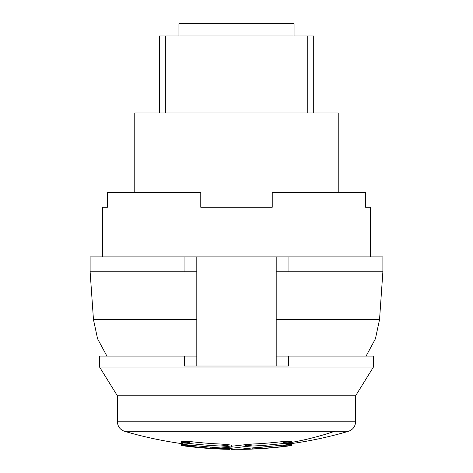 <?xml version="1.0" encoding="UTF-8"?>
<svg xmlns="http://www.w3.org/2000/svg" width="473" height="473" viewBox="0 0 473 473"><rect width="100%" height="100%" fill="white"/><g stroke="black" fill="none" stroke-linecap="round" stroke-linejoin="round"><path stroke-width="0.71" d="M178.936 35.954L178.936 23.65L294.064 23.65L294.064 35.954M276.197 271.756L382.882 271.756L379.535 319.618L375.408 338.828L366.067 356.116M196.803 319.618L93.465 319.618L90.118 271.756L196.803 271.756M338.225 192.363L338.225 112.97L134.775 112.97L134.775 192.363M165.343 112.97L165.343 35.954L307.757 35.954L307.757 112.97M165.343 35.954L159.389 35.954L159.389 112.97M307.757 35.954L313.711 35.954L313.711 112.97M107.371 207.251L102.523 207.251L107.371 207.251L107.371 192.363L200.771 192.363L200.771 207.251L272.229 207.251L272.229 192.363L365.629 192.363L365.629 207.251L370.477 207.251L365.629 207.251M200.771 207.251L272.229 207.251M102.523 256.874L102.523 207.251M370.477 256.874L370.477 207.251M90.118 271.756L90.118 256.874L196.803 256.874L196.803 366.043L184.494 366.037L184.494 356.116L99.543 356.116L99.543 367.03L373.457 367.03L373.457 356.116L276.197 356.116M382.882 271.756L382.882 256.874L196.803 256.874M184.494 356.116L196.803 356.116M288.506 356.116L288.506 366.037L276.197 366.037L276.197 256.874M117.41 395.812L355.59 395.812L355.59 421.78L117.41 421.78L117.41 395.812L99.543 367.03M231.356 449.35L234.821 449.315C238.297 448.96 234.194 449.977 252.878 447.884L285.722 444.898L290.262 443.993L291.469 443.26L283.439 443.485C269.841 444.998 259.086 445.844 251.175 446.021L244.961 446.565C223.528 449.592 223.699 448.439 215.972 448.723L181.597 445.59L181.845 443.633L181.514 443.591L181.514 445.578A396.971 396.971 0 0 0 229.346 449.338L229.346 449.338M291.551 443.372L291.551 441.392L291.22 441.185L283.439 441.504C269.841 443.012 259.086 443.857 251.175 444.035L231.356 446.264M223.652 444.123L221.89 444.041C213.979 443.863 203.224 443.018 189.626 441.51L181.597 441.285L181.597 443.514L184.316 444.366L189.626 445.211L220.903 447.984L231.356 447.08L231.356 445.093L223.652 444.123L223.652 446.11L221.89 446.021L221.89 444.041M291.22 443.621L291.551 443.585A396.971 396.971 0 0 0 348.465 431.299L124.535 431.299C120.059 429.703 117.682 426.528 117.41 421.78M229.984 449.344L229.381 449.338L229.984 449.344M291.469 443.26L291.469 441.279M291.22 443.171L291.22 441.185M290.818 443.106L290.818 441.12M290.262 443.065L290.262 441.078M289.571 443.047L289.571 441.067M288.749 443.059L288.749 441.073M287.821 443.1L287.821 441.114M286.809 443.16L286.809 441.179M285.722 443.248L285.722 441.262M284.592 443.361L284.592 441.374M283.439 443.485L283.439 441.504M251.175 446.021L251.175 444.035M250.288 446.057L250.288 444.076M249.413 446.11L249.413 444.123M248.556 446.163L248.556 444.182M247.734 446.234L247.734 444.248M246.953 446.305L246.953 444.318M246.226 446.388L246.226 444.401M245.558 446.471L245.558 444.49M244.961 446.565L244.961 444.579M215.972 448.723L215.972 447.482M215.416 448.711L215.416 447.446M214.795 448.694L214.795 447.405M214.115 448.664L214.115 447.363M213.388 448.635L213.388 447.322M212.619 448.593L212.619 447.281M211.821 448.552L211.821 447.227M211.005 448.499L211.005 447.174M210.178 448.445L210.178 447.121M189.626 446.542L189.626 445.211M188.473 446.406L188.473 445.063M187.338 446.27L187.338 444.904M186.256 446.14L186.256 444.732M185.239 446.021L185.239 444.555M184.316 445.909L184.316 444.366M183.494 445.814L183.494 444.182M182.803 445.732L182.803 444.005M182.247 445.667L182.247 443.828M181.845 445.619L181.845 443.662M241.685 449.013L241.685 449.35L256.88 448.723A396.971 348.376 90 0 1 242.347 449.35L236.465 449.267M257.087 447.476L256.88 448.723M252.162 448.735L252.162 447.978M241.685 449.35L242.347 449.35M222.777 446.063L222.777 444.076M221.89 446.021C213.979 445.844 203.224 445.004 189.626 443.497L189.626 441.51M189.626 443.497L188.473 443.367L188.473 441.38M188.473 443.367L187.338 443.254L187.338 441.274M187.338 443.254L186.256 443.171L186.256 441.185M186.256 443.171L185.239 443.106L185.239 441.12M185.239 443.106L184.316 443.071L184.316 441.084M184.316 443.071L183.494 443.059L183.494 441.073M183.494 443.059L182.803 443.071L182.803 441.09M182.803 443.071L182.247 443.112L182.247 441.132M182.247 443.112L181.845 443.177L181.845 441.197M181.845 443.177L181.597 441.285M231.356 447.08L228.098 446.565L228.098 444.585M228.098 446.565L227.501 446.477L227.501 444.49M227.501 446.477L226.839 446.388L226.839 444.401M226.839 446.388L226.112 446.305L226.112 444.324M226.112 446.305L225.331 446.234L225.331 444.248M225.331 446.234L224.504 446.169L224.504 444.182M224.504 446.169L223.652 446.11M284.592 445.058L284.592 446.4L262.887 448.445L283.439 446.536L283.439 445.205M284.592 446.4L291.551 445.566L291.551 443.585M291.469 445.578L291.469 443.591M291.22 445.607L291.22 443.656M290.818 445.655L290.818 443.822M290.262 445.72L290.262 443.993M289.571 445.803L289.571 444.177M288.749 445.903L288.749 444.36M287.821 446.015L287.821 444.543M286.809 446.134L286.809 444.726M285.722 446.264L285.722 444.898M257.087 448.723L262.887 448.445L262.887 447.121M262.06 448.499L262.06 447.174M261.244 448.546L261.244 447.227M260.446 448.587L260.446 447.275M259.677 448.629L259.677 447.322M258.95 448.664L258.95 447.363M258.27 448.688L258.27 447.405M257.649 448.706L257.649 447.44M276.197 319.618L379.535 319.618M184.062 256.874L184.062 271.756M288.938 256.874L288.938 271.756M334.76 431.299A396.971 348.376 90 0 1 291.551 442.432M93.465 319.618L97.592 338.828L106.933 356.116M355.59 395.812L373.457 367.03M348.465 431.299C352.941 429.703 355.318 426.528 355.59 421.78M124.535 431.299A396.971 396.971 0 0 0 181.514 443.591M243.625 449.338A396.971 396.971 0 0 0 291.551 445.566M196.803 366.043L276.197 366.043"/></g></svg>
